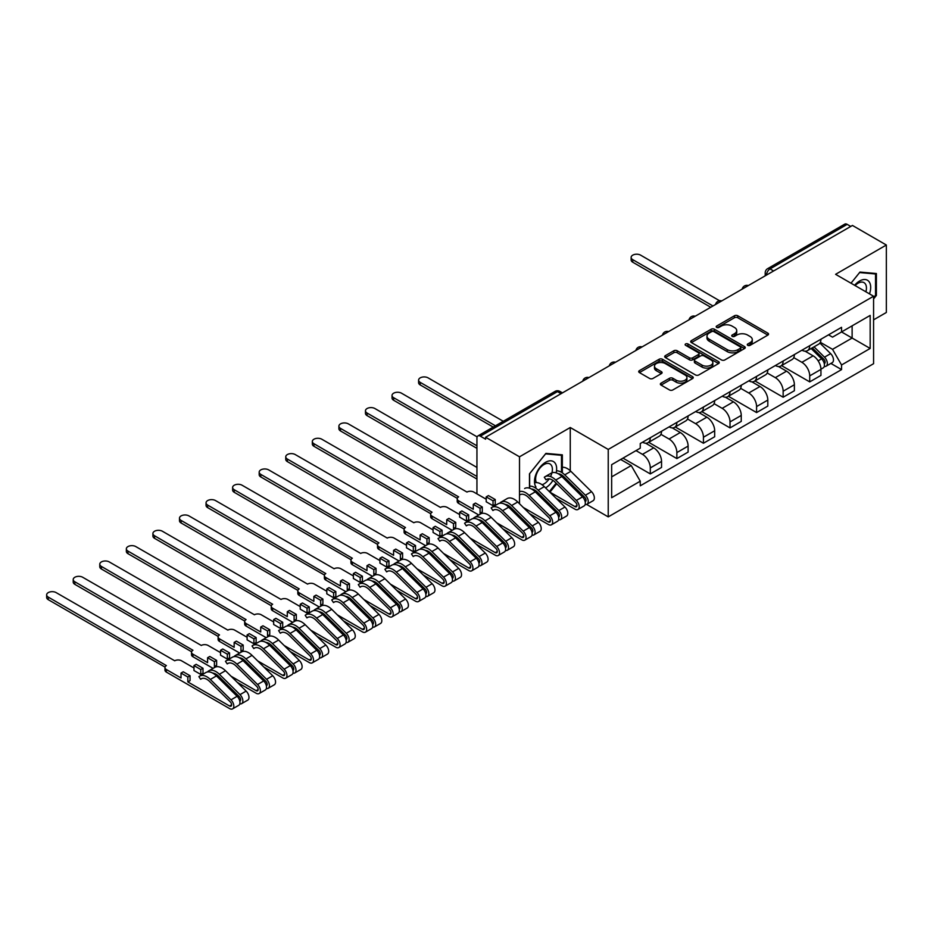 <?xml version="1.0" encoding="UTF-8"?>
<svg xmlns="http://www.w3.org/2000/svg" width="933" height="933" viewBox="0 0 933 933"><rect width="100%" height="100%" fill="white"/><g stroke="black" fill="none" stroke-linecap="round" stroke-linejoin="round"><path stroke-width="1.4" d="M747.765 345.338A1.656 0.956 0 0 0 750.109 345.338L767.871 335.087A2.367 1.365 0 0 0 768.559 334.119A2.367 1.365 0 0 0 767.871 333.151L737.781 315.774A2.367 1.365 0 0 0 734.434 315.774L716.672 326.037A1.656 0.956 0 0 0 716.194 326.713A1.656 0.956 0 0 0 716.672 327.39A1.656 0.956 0 0 0 719.016 327.39L721.314 326.06A7.569 4.373 0 0 1 732.008 326.06L734.516 327.506A7.569 4.373 0 0 1 736.732 330.597A7.569 4.373 0 0 1 734.516 333.687L732.218 335.005A1.656 0.956 0 0 0 731.74 335.682A1.656 0.956 0 0 0 732.218 336.358A1.656 0.956 0 0 0 734.563 336.358L736.86 335.029A7.569 4.373 0 0 1 747.555 335.029L750.062 336.486A7.569 4.373 0 0 1 752.278 339.565A7.569 4.373 0 0 1 750.062 342.656L747.765 343.985A1.656 0.956 0 0 0 747.286 344.662A1.656 0.956 0 0 0 747.765 345.338L747.765 343.985M661.054 383.148A2.367 1.365 0 0 0 660.354 384.116A2.367 1.365 0 0 0 661.054 385.072L669.497 389.947A2.367 1.365 0 0 0 672.833 389.947L692.566 378.565A2.367 1.365 0 0 0 693.254 377.597A2.367 1.365 0 0 0 692.566 376.629L662.477 359.263A2.367 1.365 0 0 0 659.13 359.263L639.408 370.646A2.367 1.365 0 0 0 638.708 371.614A2.367 1.365 0 0 0 639.408 372.582L649.601 378.46A2.367 1.365 0 0 0 652.948 378.46L661.38 373.597A2.367 1.365 0 0 0 662.08 372.629A2.367 1.365 0 0 0 661.38 371.661L656.331 368.745A6.321 3.65 0 0 1 654.476 366.156A6.321 3.65 0 0 1 658.383 362.785A6.321 3.65 0 0 1 665.276 363.578L685.079 375.019A6.321 3.65 0 0 1 686.933 377.597A6.321 3.65 0 0 1 683.026 380.967A6.321 3.65 0 0 1 676.133 380.174L672.833 378.273A2.367 1.365 0 0 0 669.497 378.273L661.054 383.148L661.054 385.072M608.234 449.438L570.261 427.512L519.506 456.808L485.615 437.239L852.459 225.448L886.35 245.017L835.595 274.314L873.58 296.239L608.234 449.438L608.234 516.882L873.58 363.695L873.58 296.239M721.477 359.94A2.367 1.365 0 0 0 724.824 359.94L744.546 348.545A2.367 1.365 0 0 0 745.245 347.577A2.367 1.365 0 0 0 744.546 346.621L714.456 329.244A2.367 1.365 0 0 0 711.121 329.244L691.388 340.627A2.367 1.365 0 0 0 690.7 341.595A2.367 1.365 0 0 0 691.388 342.563L721.477 359.94M686.28 345.7A1.656 0.956 0 0 1 687.959 345.933L687.959 343.962L718.562 361.619A2.367 1.365 0 0 1 719.25 362.587A2.367 1.365 0 0 1 718.562 363.555L698.829 374.938A2.367 1.365 0 0 1 695.482 374.938L665.392 357.572L673.836 352.732L673.836 350.761L665.392 355.636A2.367 1.365 0 0 0 664.704 356.604A2.367 1.365 0 0 0 665.392 357.572L665.392 355.636M673.836 352.732A2.367 1.365 0 0 1 677.183 352.732L677.183 350.761A2.367 1.365 0 0 0 673.836 350.761M677.183 350.761L689.382 357.805A2.367 1.365 0 0 0 692.729 357.805L698.327 354.575A2.367 1.365 0 0 0 699.027 353.607A2.367 1.365 0 0 0 698.327 352.651L685.627 345.315A1.656 0.956 0 0 1 685.137 344.639A1.656 0.956 0 0 1 686.163 343.752A1.656 0.956 0 0 1 687.959 343.962M873.58 319.844L886.35 312.473L886.35 245.017M586.635 504.415L608.234 516.882M532.626 516.684L533.734 516.054M559.194 501.348L560.301 500.718M485.615 437.239L485.615 439.21L480.343 436.166A4.817 2.776 -120 0 0 477.929 435.921A4.817 2.776 -120 0 0 476.938 438.125L476.938 493.779A4.817 2.776 -120 0 0 476.938 493.884M519.506 456.808L519.506 503.738M519.506 516.042L519.506 517.862M773.609 270.978L770.028 268.914A4.817 2.776 60 0 0 767.626 268.669L844.773 224.13A4.817 2.776 60 0 1 847.176 224.363L770.028 268.914A4.817 2.776 120 0 0 766.623 274.803L766.623 275.002M850.756 226.427L847.176 224.363M809.716 345.7A11.079 6.391 60 0 1 807.418 350.68L818.661 344.184A11.079 6.391 -120 0 0 820.947 339.215M793.761 357.631L801.879 362.319A11.079 6.391 60 0 1 809.716 375.882L820.947 369.398A11.079 6.391 -120 0 0 813.121 355.835L805.074 351.181M820.947 369.398L820.947 375.393L809.716 381.889L781.539 365.619M807.418 350.68A11.079 6.391 60 0 1 801.96 350.178M809.716 375.882L809.716 381.889M783.149 361.036A11.079 6.391 60 0 1 780.851 366.016L792.094 359.52A11.079 6.391 -120 0 0 794.38 354.552M754.972 380.956L783.149 397.225L794.38 390.74L794.38 384.734A11.079 6.391 -120 0 0 786.554 371.171L778.507 366.529M780.851 366.016A11.079 6.391 60 0 1 775.393 365.514M767.194 372.967L775.311 377.655A11.079 6.391 60 0 1 783.149 391.23L783.149 397.225M756.581 376.384A11.079 6.391 60 0 1 754.284 381.352L765.526 374.868A11.079 6.391 -120 0 0 767.812 369.888M728.405 396.292L756.581 412.561L767.812 406.077L767.812 400.07A11.079 6.391 -120 0 0 759.987 386.507L751.94 381.865M754.284 381.352A11.079 6.391 60 0 1 748.826 380.851M740.627 388.315L748.744 392.991A11.079 6.391 60 0 1 756.581 406.566L756.581 412.561M730.003 391.72A11.079 6.391 60 0 1 727.717 396.688L738.959 390.204A11.079 6.391 -120 0 0 741.245 385.224M701.838 411.64L730.014 427.897L741.245 421.413L741.245 415.418A11.079 6.391 -120 0 0 733.42 401.843L725.373 397.201M727.717 396.688A11.079 6.391 60 0 1 722.259 396.187M714.06 403.651L722.177 408.339A11.079 6.391 60 0 1 730.014 421.903L730.014 427.897M703.435 407.056A11.079 6.391 60 0 1 701.15 412.036L712.392 405.54A11.079 6.391 -120 0 0 714.678 400.572M675.259 426.976L703.435 443.245L714.678 436.749L714.678 430.754A11.079 6.391 -120 0 0 706.852 417.179L698.805 412.538M701.15 412.036A11.079 6.391 60 0 1 695.691 411.535M687.493 418.987L695.61 423.675A11.079 6.391 60 0 1 703.435 437.239L703.435 443.245M676.868 422.392A11.079 6.391 60 0 1 674.582 427.372L685.813 420.876A11.079 6.391 -120 0 0 688.111 415.908M648.692 442.312L676.868 458.581L688.111 452.085L688.111 446.091A11.079 6.391 -120 0 0 680.274 432.527L672.238 427.874M674.582 427.372A11.079 6.391 60 0 1 669.124 426.871M660.926 434.323L669.043 439.011A11.079 6.391 60 0 1 676.868 452.587L676.868 458.581M650.301 437.74A11.079 6.391 60 0 1 648.015 442.709L659.246 436.224A11.079 6.391 -120 0 0 661.544 431.244M622.976 458.138L650.301 473.917L661.544 467.433L661.544 461.427A11.079 6.391 -120 0 0 653.706 447.863L645.671 443.222M648.015 442.709A11.079 6.391 60 0 1 642.557 442.207M636.003 450.616L642.475 454.348A11.079 6.391 60 0 1 650.301 467.923L650.301 473.917M828.527 334.842L832.528 337.151L870.174 315.412L852.121 325.839L852.121 338.038L832.528 349.339L820.329 342.294M611.651 476.868L631.233 465.555L640.26 481.195L611.651 497.709L611.651 464.681L640.26 448.155L640.26 443.537L841.554 327.32L841.554 331.938L870.174 348.452L841.554 364.978L832.528 349.339M870.174 315.412L870.174 348.452M640.26 481.195L640.26 485.813L841.554 369.596L841.554 364.978M873.58 298.945L876.39 295.446L876.39 273.532L859.958 272.074L851.001 283.212L859.608 272.553L875.539 273.975L875.539 295.213L873.58 297.65M570.261 427.512L570.261 470.733M570.261 483.014L570.261 484.822M540.172 496.694L542.201 496.881M562.342 472.844L562.342 454.849L545.91 453.38L529.477 473.824L529.477 488.157M562.226 476.903L562.342 475.422M549.934 492.204L556.709 483.761M631.233 465.555L620.667 459.468M830.895 363.438L841.554 369.596M875.539 294.956L876.39 295.446M561.724 476.401L562.342 476.763M748.429 345.572L750.062 344.627A7.569 4.373 0 0 0 752.278 341.536L752.278 339.565M736.732 330.597L736.732 332.556A7.569 4.373 0 0 1 734.516 335.647L732.883 336.591M767.836 335.099L737.781 317.745A2.367 1.365 0 0 0 734.434 317.745L717.337 327.623M744.522 348.569L714.456 331.215A2.367 1.365 0 0 0 711.121 331.215L691.423 342.586L691.388 340.627M740.37 348.254A1.656 0.956 0 0 0 740.86 347.577A1.656 0.956 0 0 0 740.37 346.901L713.955 331.658A1.656 0.956 0 0 0 711.622 331.658L709.197 333.058A7.569 4.373 0 0 0 706.981 336.148A7.569 4.373 0 0 0 709.197 339.227L727.25 349.653A7.569 4.373 0 0 0 737.945 349.653L740.37 348.254L740.37 350.225A1.656 0.956 0 0 0 740.86 349.548L740.86 347.577M706.981 336.148L706.981 338.108A7.569 4.373 0 0 0 709.197 341.198L709.197 339.227M740.37 350.225L737.945 351.624A7.569 4.373 0 0 1 727.25 351.624L709.197 341.198M677.183 352.732L689.382 359.776A2.367 1.365 0 0 0 692.729 359.776L698.327 356.546A2.367 1.365 0 0 0 699.027 355.578L699.027 353.607M687.959 345.933L718.527 363.567M702.048 365.118A6.321 3.65 0 0 0 708.94 365.911A6.321 3.65 0 0 0 712.847 362.54A6.321 3.65 0 0 0 710.993 359.963L704.007 355.928A2.367 1.365 0 0 0 700.671 355.928L695.073 359.158A2.367 1.365 0 0 0 694.374 360.126A2.367 1.365 0 0 0 695.073 361.094L702.048 365.118L702.048 367.089A6.321 3.65 0 0 0 708.94 367.882A6.321 3.65 0 0 0 712.847 364.511L712.847 362.54M694.374 360.126L694.374 362.097A2.367 1.365 0 0 0 695.073 363.054L695.073 361.094M702.048 367.089L695.073 363.054M686.933 377.597L686.933 379.568A6.321 3.65 0 0 1 683.026 382.938A6.321 3.65 0 0 1 676.133 382.145L672.833 380.244A2.367 1.365 0 0 0 669.497 380.244L661.077 385.096M654.476 366.156L654.476 368.127A6.321 3.65 0 0 0 656.331 370.704L656.331 368.745M661.38 371.661L661.38 373.597L656.331 370.704M692.531 378.576L662.477 361.223A2.367 1.365 0 0 0 659.13 361.223L639.432 372.594M811.139 348.522L821.611 358.855A6.018 3.475 60 0 1 823.198 367.882L820.947 369.176M813.226 350.586L817.67 353.141M719.553 300.729L640.598 255.141A5.54 3.196 -0 0 0 634.557 254.452A5.54 3.196 -0 0 0 631.14 257.403A5.54 3.196 -0 0 0 632.761 259.666L712.975 305.977M812.305 347.857L823.769 359.158A2.892 1.668 60 0 1 824.527 363.497A2.892 1.668 60 0 1 824.259 363.602M814.043 346.854L824.504 357.176A6.018 3.475 60 0 1 826.09 366.202A6.018 3.475 60 0 1 824.271 366.401M819.897 343.041L830.638 353.642A6.018 3.475 60 0 1 832.224 362.669L826.09 366.202M710.759 307.26L632.761 262.22A5.54 3.196 180 0 1 631.14 259.957L631.14 257.403M869.486 293.883A15.651 9.038 120 0 0 869.194 281.859A15.651 9.038 120 0 0 854.593 285.288M865.894 291.807A11.849 6.846 120 0 0 865.323 283.865A11.849 6.846 120 0 0 863.981 282.629A11.849 6.846 120 0 0 855.083 285.568M874.478 273.369L875.539 273.975M556.126 472.844A15.651 9.038 120 0 0 555.158 463.176A15.651 9.038 120 0 0 540.032 467.223A15.651 9.038 120 0 0 535.985 487.026M550.517 476.565A11.849 6.846 120 0 0 551.275 465.17A11.849 6.846 120 0 0 549.945 463.934A11.849 6.846 120 0 0 539.239 468.996A11.849 6.846 120 0 0 536.382 482.606M541.257 495.948L539.227 495.761M529.641 488.216L529.641 473.672L545.572 453.87L561.491 455.292L561.491 472.296M560.43 454.674L561.491 455.292M561.491 474.85L561.491 476.18M556.126 483.189L549.35 491.633M545.56 487.889A15.651 9.038 120 0 0 552.942 480.367M542.05 484.74A11.849 6.846 120 0 0 549.14 478.897M503.284 421.284L428.06 377.853A5.54 3.196 -0 0 0 422.019 377.165A5.54 3.196 -0 0 0 418.602 380.116A5.54 3.196 -0 0 0 420.223 382.378L495.446 425.81M493.23 427.092L420.223 384.932A5.54 3.196 180 0 1 418.602 382.67L418.602 380.116M549.852 492.123L574.95 506.607A2.892 1.668 -120 0 0 576.396 506.759A2.892 1.668 -120 0 0 575.626 502.421L554.972 482.034A11.324 6.531 -120 0 0 546.633 479.41A11.324 6.531 -120 0 0 546.027 479.842L544.289 477.253A14.45 8.339 60 0 1 545.07 476.693A14.45 8.339 60 0 1 555.706 480.052L576.372 500.438A6.018 3.475 60 0 1 577.959 509.465A6.018 3.475 60 0 1 574.95 509.173L556.103 498.292M551.928 472.809A14.45 8.339 60 0 1 561.841 476.518L582.495 496.904A6.018 3.475 60 0 1 584.081 505.931L577.959 509.465M574.122 488.635L578.553 491.19M477.148 436.877L401.493 393.19A5.54 3.196 -0 0 0 395.452 392.501A5.54 3.196 -0 0 0 392.035 395.452A5.54 3.196 -0 0 0 393.656 397.715L476.938 445.799M558.074 473.672A11.324 6.531 60 0 1 563.999 476.833L584.653 497.207A2.892 1.668 60 0 1 585.411 501.546A2.892 1.668 60 0 1 585.154 501.651M556.5 470.815A14.45 8.339 60 0 1 564.733 474.85L585.388 495.225A6.018 3.475 60 0 1 586.985 504.252A6.018 3.475 60 0 1 585.166 504.45M562.342 467.293A14.45 8.339 60 0 1 570.868 471.305L591.522 491.691A6.018 3.475 60 0 1 593.108 500.718L586.985 504.252M476.938 448.353L393.656 400.269A5.54 3.196 180 0 1 392.035 398.006L392.035 395.452M523.285 507.459L548.382 521.955A2.892 1.668 -120 0 0 549.817 522.095A2.892 1.668 -120 0 0 549.059 517.757L528.405 497.382A11.324 6.531 -120 0 0 520.066 494.747M524.638 488.495A14.45 8.339 60 0 1 535.274 491.854L555.928 512.24A6.018 3.475 60 0 1 557.514 521.267L551.391 524.801A6.018 3.475 60 0 1 548.382 524.509L529.524 513.628M519.506 491.598A14.45 8.339 60 0 1 529.139 495.4L549.794 515.774A6.018 3.475 60 0 1 551.391 524.801M547.554 503.972L551.986 506.537M476.938 467.433L374.914 408.537A5.54 3.196 -0 0 0 368.885 407.838A5.54 3.196 -0 0 0 365.468 410.788A5.54 3.196 -0 0 0 367.089 413.051L476.938 476.471M531.507 489.009A11.324 6.531 60 0 1 537.431 492.169L558.086 512.555A2.892 1.668 60 0 1 558.844 516.882A2.892 1.668 60 0 1 558.587 516.987M529.641 486.163A14.45 8.339 60 0 1 538.166 490.187L558.82 510.561A6.018 3.475 60 0 1 560.418 519.599A6.018 3.475 60 0 1 558.599 519.786M534.562 482.874A14.45 8.339 60 0 1 544.301 486.641L564.955 507.027A6.018 3.475 60 0 1 566.541 516.054L560.418 519.599M476.938 479.037L367.089 415.617A5.54 3.196 180 0 1 365.468 413.354L365.468 410.788M486.21 499.237L473.777 492.064A4.817 2.776 -0 0 0 466.966 492.064L348.347 423.874A5.54 3.196 -0 0 0 342.318 423.174A5.54 3.196 -0 0 0 338.901 426.136A5.54 3.196 -0 0 0 340.522 428.399L458.628 496.881A4.817 2.776 -0 0 0 457.217 498.84A4.817 2.776 -0 0 0 458.628 500.811L473.276 509.266L473.276 504.345L480.087 508.287L480.087 513.197L482.303 511.925L482.303 507.004L475.48 503.074L473.276 504.345M486.21 496.881L493.032 500.811L495.236 499.528L488.425 495.598L486.21 496.881L486.21 501.791L493.032 505.733L495.236 504.45L496.123 504.951M496.718 522.807L521.804 537.291A2.892 1.668 -120 0 0 523.25 537.431A2.892 1.668 -120 0 0 522.492 533.105L501.837 512.718A11.324 6.531 -120 0 0 493.499 510.083A11.324 6.531 -120 0 0 492.892 510.526L491.155 507.925A14.45 8.339 60 0 1 491.936 507.365A14.45 8.339 60 0 1 502.572 510.736L523.226 531.122A6.018 3.475 60 0 1 524.824 540.149A6.018 3.475 60 0 1 521.804 539.845L502.957 528.964M494.187 509.768L492.892 510.526M491.936 507.365L498.059 503.832A14.45 8.339 60 0 1 508.707 507.19L529.361 527.577A6.018 3.475 60 0 1 530.947 536.603L524.824 540.149M480.087 513.197L480.985 513.721M520.987 519.308L525.419 521.874M504.94 504.356A11.324 6.531 60 0 1 510.864 507.505L531.518 527.891A2.892 1.668 60 0 1 532.276 532.218A2.892 1.668 60 0 1 532.02 532.323M500.473 503.155L500.181 502.724A14.45 8.339 60 0 1 500.963 502.164A14.45 8.339 60 0 1 511.599 505.523L532.253 525.909A6.018 3.475 60 0 1 533.851 534.936A6.018 3.475 60 0 1 532.032 535.122M500.963 502.164L507.086 498.619A14.45 8.339 60 0 1 517.733 501.989L538.388 522.363A6.018 3.475 60 0 1 539.974 531.39L533.851 534.936M478.746 514.981L458.628 503.365A4.817 2.776 180 0 1 457.217 501.406L457.217 498.84M457.287 498.362L340.522 430.953A5.54 3.196 180 0 1 338.901 428.69L338.901 426.136M495.236 499.528L495.236 504.45M493.032 500.811L493.032 505.733M480.087 508.287L482.303 507.004M459.642 514.573L447.21 507.4A4.817 2.776 -0 0 0 440.399 507.4L321.78 439.21A5.54 3.196 -0 0 0 315.751 438.522A5.54 3.196 -0 0 0 312.333 441.472A5.54 3.196 -0 0 0 313.954 443.735L432.061 512.217A4.817 2.776 -0 0 0 430.649 514.188A4.817 2.776 -0 0 0 432.061 516.147L446.709 524.603L446.709 519.693L453.52 523.623L453.52 528.533L455.736 527.262L455.736 522.34L448.913 518.41L446.709 519.693M459.642 512.217L466.465 516.147L468.669 514.876L461.858 510.934L459.642 512.217L459.642 517.127L466.465 521.069L468.669 519.786L469.556 520.299M470.15 538.143L495.236 552.628A2.892 1.668 -120 0 0 496.683 552.768A2.892 1.668 -120 0 0 495.924 548.441L475.27 528.055A11.324 6.531 -120 0 0 466.932 525.419A11.324 6.531 -120 0 0 466.325 525.862L464.587 523.273A14.45 8.339 60 0 1 465.369 522.713A14.45 8.339 60 0 1 476.005 526.072L496.659 546.458A6.018 3.475 60 0 1 498.257 555.485A6.018 3.475 60 0 1 495.236 555.182L476.39 544.301M467.62 525.116L466.325 525.862M465.369 522.713L471.492 519.168A14.45 8.339 60 0 1 482.139 522.538L502.794 542.913A6.018 3.475 60 0 1 504.38 551.939L498.257 555.485M453.52 528.533L454.418 529.058M494.42 534.644L498.852 537.21M478.372 519.693A11.324 6.531 60 0 1 484.285 522.842L504.951 543.228A2.892 1.668 60 0 1 505.709 547.554A2.892 1.668 60 0 1 505.453 547.659M473.906 518.503L473.614 518.06A14.45 8.339 60 0 1 474.396 517.5A14.45 8.339 60 0 1 485.032 520.859L505.686 541.245A6.018 3.475 60 0 1 507.284 550.272A6.018 3.475 60 0 1 505.464 550.47M474.396 517.5L480.518 513.955A14.45 8.339 60 0 1 491.166 517.325L511.82 537.7A6.018 3.475 60 0 1 513.407 546.726L507.284 550.272M452.178 530.317L432.061 518.701A4.817 2.776 180 0 1 430.649 516.742L430.649 514.188M430.719 513.71L313.954 446.289A5.54 3.196 180 0 1 312.333 444.026L312.333 441.472M468.669 514.876L468.669 519.786M466.465 516.147L466.465 521.069M453.52 523.623L455.736 522.34M433.075 529.921L420.643 522.737A4.817 2.776 -0 0 0 413.832 522.737L295.213 454.546A5.54 3.196 -0 0 0 289.183 453.858A5.54 3.196 -0 0 0 285.755 456.808A5.54 3.196 -0 0 0 287.387 459.071L405.493 527.553A4.817 2.776 -0 0 0 404.082 529.524A4.817 2.776 -0 0 0 405.493 531.483L420.142 539.939L420.142 535.029L426.952 538.959L426.952 543.881L429.168 542.598L429.168 537.688L422.346 533.746L420.142 535.029M433.075 527.553L439.886 531.483L442.102 530.212L435.291 526.282L433.075 527.553L433.075 532.475L439.886 536.405L442.102 535.122L442.977 535.635M443.583 553.479L468.669 567.964A2.892 1.668 -120 0 0 470.115 568.115A2.892 1.668 -120 0 0 469.357 563.777L448.691 543.391A11.324 6.531 -120 0 0 440.364 540.755A11.324 6.531 -120 0 0 439.758 541.198L438.02 538.609A14.45 8.339 60 0 1 438.802 538.049A14.45 8.339 60 0 1 449.438 541.408L470.092 561.794A6.018 3.475 60 0 1 471.69 570.821A6.018 3.475 60 0 1 468.669 570.518L449.823 559.637M441.052 540.452L439.758 541.198M438.802 538.049L444.924 534.504A14.45 8.339 60 0 1 455.572 537.875L476.227 558.249A6.018 3.475 60 0 1 477.813 567.287L471.69 570.821M426.952 543.881L427.85 544.394M467.853 549.992L472.285 552.546M451.805 535.029A11.324 6.531 60 0 1 457.718 538.189L478.384 558.564A2.892 1.668 60 0 1 479.142 562.902A2.892 1.668 60 0 1 478.886 563.007M447.339 533.839L447.047 533.396A14.45 8.339 60 0 1 447.828 532.836A14.45 8.339 60 0 1 458.465 536.207L479.119 556.581A6.018 3.475 60 0 1 480.705 565.608A6.018 3.475 60 0 1 478.897 565.806M447.828 532.836L453.951 529.303A14.45 8.339 60 0 1 464.599 532.661L485.253 553.047A6.018 3.475 60 0 1 486.839 562.074L480.705 565.608M425.611 545.665L405.493 534.049A4.817 2.776 180 0 1 404.082 532.078L404.082 529.524M404.152 529.046L287.387 461.625A5.54 3.196 180 0 1 285.755 459.363L285.755 456.808M442.102 530.212L442.102 535.122M439.886 531.483L439.886 536.405M426.952 538.959L429.168 537.688M406.508 545.257L394.076 538.073A4.817 2.776 -0 0 0 387.265 538.073L268.646 469.882A5.54 3.196 -0 0 0 262.616 469.194A5.54 3.196 -0 0 0 259.187 472.145A5.54 3.196 -0 0 0 260.82 474.407L378.926 542.889A4.817 2.776 -0 0 0 377.515 544.86A4.817 2.776 -0 0 0 378.926 546.831L393.574 555.287L393.574 550.365L400.385 554.295L400.385 559.217L402.589 557.934L402.589 553.024L395.779 549.094L393.574 550.365M406.508 542.889L413.319 546.831L415.535 545.548L408.724 541.618L406.508 542.889L406.508 547.811L413.319 551.741L415.535 550.47L416.41 550.971M417.016 568.815L442.102 583.3A2.892 1.668 -120 0 0 443.548 583.452A2.892 1.668 -120 0 0 442.79 579.113L422.124 558.739A11.324 6.531 -120 0 0 413.797 556.103A11.324 6.531 -120 0 0 413.191 556.534L411.453 553.945A14.45 8.339 60 0 1 412.234 553.386A14.45 8.339 60 0 1 422.871 556.756L443.525 577.13A6.018 3.475 60 0 1 445.111 586.157A6.018 3.475 60 0 1 442.102 585.866L423.255 574.985M414.485 555.788L413.191 556.534M412.234 553.386L418.357 549.852A14.45 8.339 60 0 1 429.005 553.211L449.659 573.597A6.018 3.475 60 0 1 451.245 582.624L445.111 586.157M400.385 559.217L401.283 559.742M441.286 565.328L445.717 567.894M425.238 550.365A11.324 6.531 60 0 1 431.151 553.526L451.817 573.9A2.892 1.668 60 0 1 452.575 578.238A2.892 1.668 60 0 1 452.318 578.343M420.771 549.175L420.48 548.732A14.45 8.339 60 0 1 421.261 548.172A14.45 8.339 60 0 1 431.897 551.543L452.552 571.917A6.018 3.475 60 0 1 454.138 580.944A6.018 3.475 60 0 1 452.33 581.142M421.261 548.172L427.384 544.639A14.45 8.339 60 0 1 438.02 547.998L458.686 568.384A6.018 3.475 60 0 1 460.272 577.41L454.138 580.944M399.044 561.001L378.926 549.385A4.817 2.776 180 0 1 377.515 547.414L377.515 544.86M377.585 544.382L260.82 476.961A5.54 3.196 180 0 1 259.187 474.71L259.187 472.145M415.535 545.548L415.535 550.47M413.319 546.831L413.319 551.741M400.385 554.295L402.589 553.024M379.941 560.593L367.509 553.421A4.817 2.776 -0 0 0 360.698 553.421L242.079 485.23A5.54 3.196 -0 0 0 236.049 484.53A5.54 3.196 -0 0 0 232.62 487.493A5.54 3.196 -0 0 0 234.241 489.743L352.359 558.237A4.817 2.776 -0 0 0 350.948 560.197A4.817 2.776 -0 0 0 352.359 562.167L366.996 570.623L366.996 565.701L373.818 569.643L373.818 574.553L376.022 573.282L376.022 568.36L369.211 564.43L366.996 565.701M379.941 558.237L386.752 562.167L388.968 560.885L382.157 556.954L379.941 558.237L379.941 563.147L386.752 567.077L388.968 565.806L389.842 566.308M390.437 584.151L415.535 598.648A2.892 1.668 -120 0 0 416.981 598.788A2.892 1.668 -120 0 0 416.223 594.449L395.557 574.075A11.324 6.531 -120 0 0 387.23 571.439A11.324 6.531 -120 0 0 386.612 571.871L384.886 569.282A14.45 8.339 60 0 1 385.667 568.722A14.45 8.339 60 0 1 396.303 572.092L416.958 592.467A6.018 3.475 60 0 1 418.544 601.493A6.018 3.475 60 0 1 415.535 601.202L396.688 590.321M387.906 571.124L386.612 571.871M385.667 568.722L391.79 565.188A14.45 8.339 60 0 1 402.426 568.547L423.092 588.933A6.018 3.475 60 0 1 424.678 597.96L418.544 601.493M373.818 574.553L374.716 575.078M414.707 580.664L419.15 583.23M398.671 565.701A11.324 6.531 60 0 1 404.584 568.862L425.25 589.248A2.892 1.668 60 0 1 426.008 593.575A2.892 1.668 60 0 1 425.751 593.68M394.204 564.512L393.913 564.068A14.45 8.339 60 0 1 394.694 563.52A14.45 8.339 60 0 1 405.33 566.879L425.984 587.265A6.018 3.475 60 0 1 427.571 596.292A6.018 3.475 60 0 1 425.751 596.479M394.694 563.52L400.817 559.975A14.45 8.339 60 0 1 411.453 563.334L432.119 583.72A6.018 3.475 60 0 1 433.705 592.747L427.571 596.292M372.477 576.337L352.359 564.722A4.817 2.776 180 0 1 350.948 562.751L350.948 560.197M351.018 559.718L234.241 492.309A5.54 3.196 180 0 1 232.62 490.047L232.62 487.493M388.968 560.885L388.968 565.806M386.752 562.167L386.752 567.077M373.818 569.643L376.022 568.36M353.374 575.929L340.942 568.757A4.817 2.776 -0 0 0 334.131 568.757L215.511 500.566A5.54 3.196 -0 0 0 209.482 499.866A5.54 3.196 -0 0 0 206.053 502.829A5.54 3.196 -0 0 0 207.674 505.091L325.792 573.573A4.817 2.776 -0 0 0 324.381 575.533A4.817 2.776 -0 0 0 325.792 577.504L340.428 585.959L340.428 581.049L347.251 584.979L347.251 589.889L349.455 588.618L349.455 583.696L342.644 579.766L340.428 581.049M353.374 573.573L360.185 577.504L362.401 576.221L355.59 572.291L353.374 573.573L353.374 578.483L360.185 582.425L362.401 581.142L363.275 581.644M363.87 599.499L388.968 613.984A2.892 1.668 -120 0 0 390.414 614.124A2.892 1.668 -120 0 0 389.656 609.797L368.99 589.411A11.324 6.531 -120 0 0 360.663 586.775A11.324 6.531 -120 0 0 360.045 587.219L358.319 584.629A14.45 8.339 60 0 1 359.088 584.07A14.45 8.339 60 0 1 369.736 587.428L390.391 607.815A6.018 3.475 60 0 1 391.977 616.841A6.018 3.475 60 0 1 388.968 616.538L370.121 605.657M361.339 586.472L360.045 587.219M359.088 584.07L365.223 580.524A14.45 8.339 60 0 1 375.859 583.895L396.525 604.269A6.018 3.475 60 0 1 398.111 613.296L391.977 616.841M347.251 589.889L348.149 590.414M388.14 596L392.583 598.566M372.104 581.049A11.324 6.531 60 0 1 378.017 584.198L398.683 604.584A2.892 1.668 60 0 1 399.441 608.911A2.892 1.668 60 0 1 399.172 609.016M367.637 579.848L367.345 579.416A14.45 8.339 60 0 1 368.115 578.857A14.45 8.339 60 0 1 378.763 582.215L399.417 602.601A6.018 3.475 60 0 1 401.003 611.628A6.018 3.475 60 0 1 399.184 611.815M368.115 578.857L374.25 575.311A14.45 8.339 60 0 1 384.886 578.682L405.552 599.056A6.018 3.475 60 0 1 407.138 608.083L401.003 611.628M345.91 591.674L325.792 580.058A4.817 2.776 180 0 1 324.381 578.098L324.381 575.533M324.451 575.055L207.674 507.645A5.54 3.196 180 0 1 206.053 505.383L206.053 502.829M362.401 576.221L362.401 581.142M360.185 577.504L360.185 582.425M347.251 584.979L349.455 583.696M326.807 591.265L314.374 584.093A4.817 2.776 -0 0 0 307.563 584.093L188.944 515.902A5.54 3.196 -0 0 0 182.903 515.214A5.54 3.196 -0 0 0 179.486 518.165A5.54 3.196 -0 0 0 181.107 520.427L299.213 588.91A4.817 2.776 -0 0 0 297.814 590.881A4.817 2.776 -0 0 0 299.213 592.84L313.861 601.295L313.861 596.385L320.672 600.316L320.672 605.237L322.888 603.954L322.888 599.033L316.077 595.102L313.861 596.385M326.807 588.91L333.617 592.84L335.833 591.569L329.022 587.627L326.807 588.91L326.807 593.831L333.617 597.761L335.833 596.479L336.708 596.992M337.303 614.835L362.401 629.32A2.892 1.668 -120 0 0 363.847 629.46A2.892 1.668 -120 0 0 363.089 625.133L342.423 604.747A11.324 6.531 -120 0 0 334.096 602.112A11.324 6.531 -120 0 0 333.478 602.555L331.751 599.966A14.45 8.339 60 0 1 332.521 599.406A14.45 8.339 60 0 1 343.169 602.765L363.823 623.151A6.018 3.475 60 0 1 365.409 632.177A6.018 3.475 60 0 1 362.401 631.874L343.554 620.993M334.772 601.808L333.478 602.555M332.521 599.406L338.656 595.86A14.45 8.339 60 0 1 349.292 599.231L369.958 619.605A6.018 3.475 60 0 1 371.544 628.632L365.409 632.177M320.672 605.237L321.582 605.75M361.572 611.348L366.016 613.902M345.537 596.385A11.324 6.531 60 0 1 351.449 599.534L372.115 619.92A2.892 1.668 60 0 1 372.873 624.259A2.892 1.668 60 0 1 372.605 624.364M341.07 595.196L340.778 594.753A14.45 8.339 60 0 1 341.548 594.193A14.45 8.339 60 0 1 352.196 597.552L372.85 617.938A6.018 3.475 60 0 1 374.436 626.964A6.018 3.475 60 0 1 372.617 627.163M341.548 594.193L347.682 590.647A14.45 8.339 60 0 1 358.319 594.018L378.985 614.404A6.018 3.475 60 0 1 380.571 623.431L374.436 626.964M319.343 607.021L299.213 595.406A4.817 2.776 180 0 1 297.814 593.435L297.814 590.881M297.884 590.402L181.107 522.981A5.54 3.196 180 0 1 179.486 520.719L179.486 518.165M335.833 591.569L335.833 596.479M333.617 592.84L333.617 597.761M320.672 600.316L322.888 599.033M300.239 606.613L287.807 599.429A4.817 2.776 -0 0 0 280.996 599.429L162.377 531.239A5.54 3.196 -0 0 0 156.336 530.55A5.54 3.196 -0 0 0 152.919 533.501A5.54 3.196 -0 0 0 154.54 535.764L272.646 604.246A4.817 2.776 -0 0 0 271.235 606.217A4.817 2.776 -0 0 0 272.646 608.188L287.294 616.643L287.294 611.721L294.105 615.652L294.105 620.573L296.321 619.29L296.321 614.38L289.51 610.439L287.294 611.721M300.239 604.246L307.05 608.188L309.266 606.905L302.455 602.975L300.239 604.246L300.239 609.167L307.05 613.098L309.266 611.815L310.141 612.328M310.736 630.172L335.833 644.656A2.892 1.668 -120 0 0 337.279 644.808A2.892 1.668 -120 0 0 336.521 640.47L315.855 620.083A11.324 6.531 -120 0 0 307.528 617.459A11.324 6.531 -120 0 0 306.91 617.891L305.184 615.302A14.45 8.339 60 0 1 305.954 614.742A14.45 8.339 60 0 1 316.602 618.101L337.256 638.487A6.018 3.475 60 0 1 338.842 647.514A6.018 3.475 60 0 1 335.833 647.222L316.987 636.341M308.205 617.145L306.91 617.891M305.954 614.742L312.089 611.208A14.45 8.339 60 0 1 322.725 614.567L343.391 634.953A6.018 3.475 60 0 1 344.977 643.98L338.842 647.514M294.105 620.573L295.015 621.098M335.005 626.684L339.449 629.239M318.969 611.721A11.324 6.531 60 0 1 324.882 614.882L345.548 635.256A2.892 1.668 60 0 1 346.306 639.595A2.892 1.668 60 0 1 346.038 639.7M314.503 610.532L314.211 610.089A14.45 8.339 60 0 1 314.981 609.529A14.45 8.339 60 0 1 325.629 612.899L346.283 633.274A6.018 3.475 60 0 1 347.869 642.301A6.018 3.475 60 0 1 346.05 642.499M314.981 609.529L321.115 605.995A14.45 8.339 60 0 1 331.751 609.354L352.417 629.74A6.018 3.475 60 0 1 354.004 638.767L347.869 642.301M292.775 622.358L272.646 610.742A4.817 2.776 180 0 1 271.235 608.771L271.235 606.217M271.316 605.739L154.54 538.318A5.54 3.196 180 0 1 152.919 536.055L152.919 533.501M309.266 606.905L309.266 611.815M307.05 608.188L307.05 613.098M294.105 615.652L296.321 614.38M273.672 621.949L261.24 614.765A4.817 2.776 -0 0 0 254.429 614.765L135.81 546.586A5.54 3.196 -0 0 0 129.769 545.887A5.54 3.196 -0 0 0 126.352 548.837A5.54 3.196 -0 0 0 127.973 551.1L246.079 619.594A4.817 2.776 -0 0 0 244.668 621.553A4.817 2.776 -0 0 0 246.079 623.524L260.727 631.979L260.727 627.058L267.538 630.988L267.538 635.909L269.754 634.627L269.754 629.717L262.943 625.786L260.727 627.058M273.672 619.582L280.483 623.524L282.699 622.241L275.888 618.311L273.672 619.582L273.672 624.504L280.483 628.434L282.699 627.163L283.574 627.664M284.168 645.508L309.266 660.004A2.892 1.668 -120 0 0 310.712 660.144A2.892 1.668 -120 0 0 309.954 655.806L289.288 635.431A11.324 6.531 -120 0 0 280.961 632.796A11.324 6.531 -120 0 0 280.343 633.227L278.617 630.638A14.45 8.339 60 0 1 279.387 630.078A14.45 8.339 60 0 1 290.035 633.449L310.689 653.823A6.018 3.475 60 0 1 312.275 662.85A6.018 3.475 60 0 1 309.266 662.558L290.42 651.677M281.638 632.481L280.343 633.227M279.387 630.078L285.521 626.544A14.45 8.339 60 0 1 296.158 629.903L316.823 650.289A6.018 3.475 60 0 1 318.41 659.316L312.275 662.85M267.538 635.909L268.447 636.434M308.438 642.021L312.882 644.586M292.402 627.058A11.324 6.531 60 0 1 298.315 630.218L318.981 650.593A2.892 1.668 60 0 1 319.739 654.931A2.892 1.668 60 0 1 319.471 655.036M287.935 625.868L287.632 625.425A14.45 8.339 60 0 1 288.414 624.865A14.45 8.339 60 0 1 299.061 628.236L319.716 648.61A6.018 3.475 60 0 1 321.302 657.648A6.018 3.475 60 0 1 319.483 657.835M288.414 624.865L294.548 621.331A14.45 8.339 60 0 1 305.184 624.69L325.85 645.076A6.018 3.475 60 0 1 327.436 654.103L321.302 657.648M266.208 637.694L246.079 626.078A4.817 2.776 180 0 1 244.668 624.107L244.668 621.553M244.749 621.075L127.973 553.666A5.54 3.196 180 0 1 126.352 551.403L126.352 548.837M282.699 622.241L282.699 627.163M280.483 623.524L280.483 628.434M267.538 630.988L269.754 629.717M247.105 637.286L234.673 630.113A4.817 2.776 -0 0 0 227.862 630.113L109.243 561.923A5.54 3.196 -0 0 0 103.201 561.223A5.54 3.196 -0 0 0 99.784 564.185A5.54 3.196 -0 0 0 101.405 566.448L219.512 634.93A4.817 2.776 -0 0 0 218.1 636.889A4.817 2.776 -0 0 0 219.512 638.86L234.16 647.315L234.16 642.394L240.971 646.336L240.971 651.246L243.186 649.974L243.186 645.053L236.376 641.123L234.16 642.394M247.105 634.93L253.916 638.86L256.132 637.577L249.321 633.647L247.105 634.93L247.105 639.84L253.916 643.782L256.132 642.499L257.007 643M257.601 660.856L282.699 675.34A2.892 1.668 -120 0 0 284.145 675.48A2.892 1.668 -120 0 0 283.387 671.154L262.721 650.768A11.324 6.531 -120 0 0 254.394 648.132A11.324 6.531 -120 0 0 253.776 648.575L252.038 645.974A14.45 8.339 60 0 1 252.82 645.414A14.45 8.339 60 0 1 263.456 648.785L284.122 669.171A6.018 3.475 60 0 1 285.708 678.198A6.018 3.475 60 0 1 282.699 677.894L263.852 667.013M255.071 647.817L253.776 648.575M252.82 645.414L258.954 641.881A14.45 8.339 60 0 1 269.59 645.239L290.256 665.626A6.018 3.475 60 0 1 291.842 674.652L285.708 678.198M240.971 651.246L241.88 651.77M281.871 657.357L286.314 659.923M265.835 642.405A11.324 6.531 60 0 1 271.748 645.554L292.414 665.94A2.892 1.668 60 0 1 293.172 670.267A2.892 1.668 60 0 1 292.904 670.372M261.368 641.204L261.065 640.773A14.45 8.339 60 0 1 261.846 640.213A14.45 8.339 60 0 1 272.483 643.572L293.149 663.958A6.018 3.475 60 0 1 294.735 672.985A6.018 3.475 60 0 1 292.915 673.171M261.846 640.213L267.981 636.668A14.45 8.339 60 0 1 278.617 640.038L299.283 660.412A6.018 3.475 60 0 1 300.869 669.439L294.735 672.985M239.641 653.03L219.512 641.414A4.817 2.776 180 0 1 218.1 639.455L218.1 636.889M218.182 636.411L101.405 569.002A5.54 3.196 180 0 1 99.784 566.739L99.784 564.185M256.132 637.577L256.132 642.499M253.916 638.86L253.916 643.782M240.971 646.336L243.186 645.053M220.538 652.622L208.106 645.449A4.817 2.776 -0 0 0 201.295 645.449L82.675 577.259A5.54 3.196 -0 0 0 76.634 576.571A5.54 3.196 -0 0 0 73.217 579.521A5.54 3.196 -0 0 0 74.838 581.784L192.944 650.266A4.817 2.776 -0 0 0 191.533 652.237A4.817 2.776 -0 0 0 192.944 654.196L207.593 662.652L207.593 657.742L214.403 661.672L214.403 666.582L216.619 665.311L216.619 660.389L209.808 656.459L207.593 657.742M220.538 650.266L227.349 654.196L229.565 652.925L222.754 648.983L220.538 650.266L220.538 655.176L227.349 659.118L229.565 657.835L230.439 658.348M231.034 676.192L256.132 690.677A2.892 1.668 -120 0 0 257.578 690.817A2.892 1.668 -120 0 0 256.808 686.49L236.154 666.104A11.324 6.531 -120 0 0 227.815 663.468A11.324 6.531 -120 0 0 227.209 663.911L225.471 661.322A14.45 8.339 60 0 1 226.252 660.762A14.45 8.339 60 0 1 236.889 664.121L257.555 684.507A6.018 3.475 60 0 1 259.141 693.534A6.018 3.475 60 0 1 256.132 693.231L237.285 682.35M228.503 663.165L227.209 663.911M226.252 660.762L232.387 657.217A14.45 8.339 60 0 1 243.023 660.587L263.689 680.962A6.018 3.475 60 0 1 265.275 689.988L259.141 693.534M214.403 666.582L215.313 667.107M255.304 672.693L259.747 675.259M239.268 657.742A11.324 6.531 60 0 1 245.181 660.891L265.835 681.277A2.892 1.668 60 0 1 266.605 685.603A2.892 1.668 60 0 1 266.337 685.708M234.801 656.552L234.498 656.109A14.45 8.339 60 0 1 235.279 655.549A14.45 8.339 60 0 1 245.915 658.908L266.581 679.294A6.018 3.475 60 0 1 268.168 688.321A6.018 3.475 60 0 1 266.348 688.519M235.279 655.549L241.414 652.004A14.45 8.339 60 0 1 252.05 655.374L272.716 675.749A6.018 3.475 60 0 1 274.302 684.775L268.168 688.321M213.074 668.366L192.944 656.75A4.817 2.776 180 0 1 191.533 654.791L191.533 652.237M191.603 651.759L74.838 584.338A5.54 3.196 180 0 1 73.217 582.075L73.217 579.521M229.565 652.925L229.565 657.835M227.349 654.196L227.349 659.118M214.403 661.672L216.619 660.389M193.971 667.97L181.538 660.786A4.817 2.776 -0 0 0 174.728 660.786L56.108 592.595A5.54 3.196 -0 0 0 50.067 591.907A5.54 3.196 -0 0 0 46.65 594.857A5.54 3.196 -0 0 0 48.271 597.12L166.377 665.602A4.817 2.776 -0 0 0 164.966 667.573A4.817 2.776 -0 0 0 166.377 669.532L181.025 677.988L181.025 673.078L187.836 677.008L187.836 681.93L190.052 680.647L190.052 675.737L183.241 671.795L181.025 673.078M193.971 665.602L200.782 669.532L202.997 668.261L196.187 664.331L193.971 665.602L193.971 670.524L200.782 674.454L202.997 673.171L203.872 673.684M187.836 681.93L229.565 706.013A2.892 1.668 -120 0 0 231.011 706.164A2.892 1.668 -120 0 0 230.241 701.826L209.587 681.44A11.324 6.531 -120 0 0 201.248 678.804A11.324 6.531 -120 0 0 200.642 679.247L198.904 676.658A14.45 8.339 60 0 1 199.685 676.098A14.45 8.339 60 0 1 210.322 679.457L230.987 699.843A6.018 3.475 60 0 1 232.574 708.87A6.018 3.475 60 0 1 229.565 708.567L166.377 672.098A4.817 2.776 180 0 1 164.966 670.127L164.966 667.573M201.936 678.501L200.642 679.247M199.685 676.098L205.82 672.553A14.45 8.339 60 0 1 216.456 675.924L237.122 696.298A6.018 3.475 60 0 1 238.708 705.336L232.574 708.87M228.737 688.041L233.18 690.595M212.689 673.078A11.324 6.531 60 0 1 218.614 676.238L239.268 696.613A2.892 1.668 60 0 1 240.038 700.951A2.892 1.668 60 0 1 239.769 701.056M208.234 671.888L207.931 671.445A14.45 8.339 60 0 1 208.712 670.885A14.45 8.339 60 0 1 219.348 674.256L240.014 694.63A6.018 3.475 60 0 1 241.6 703.657A6.018 3.475 60 0 1 239.781 703.855M208.712 670.885L214.847 667.352A14.45 8.339 60 0 1 225.483 670.71L246.149 691.096A6.018 3.475 60 0 1 247.735 700.123L241.6 703.657M165.036 667.095L48.271 599.674A5.54 3.196 180 0 1 46.65 597.412L46.65 594.857M202.997 668.261L202.997 673.171M200.782 669.532L200.782 674.454M187.836 677.008L190.052 675.737M766.798 274.908L766.623 274.803A4.817 2.776 0 0 1 765.212 272.844L765.212 275.818M676.868 452.587L688.111 446.091M703.435 437.239L714.678 430.754M730.014 421.903L741.245 415.418M756.581 406.566L767.812 400.07M783.149 391.23L794.38 384.734M650.301 467.923L661.544 461.427M642.475 454.348L653.706 447.863M669.043 439.011L680.274 432.527M695.61 423.675L706.852 417.179M722.177 408.339L733.42 401.843M748.744 392.991L759.987 386.507M775.311 377.655L786.554 371.171M801.879 362.319L813.121 355.835M747.928 285.801A4.817 2.776 120 0 0 745.805 287.026M721.361 301.137A4.817 2.776 120 0 0 719.238 302.362M694.793 316.474A4.817 2.776 120 0 0 692.671 317.698M668.226 331.81A4.817 2.776 120 0 0 666.104 333.046M641.659 347.158A4.817 2.776 120 0 0 639.537 348.382M615.092 362.494A4.817 2.776 120 0 0 612.969 363.718M588.525 377.83A4.817 2.776 120 0 0 586.402 379.055M561.06 393.679L557.491 391.615L480.343 436.166M562.471 392.875L559.893 391.382A4.817 2.776 120 0 0 557.491 391.615A4.817 2.776 60 0 0 555.077 391.382L477.929 435.921M750.062 344.627L750.062 342.656M732.218 336.358L732.218 335.005M734.516 335.647L734.516 333.687M716.672 327.39L716.672 326.037M734.434 317.745L734.434 315.774M737.781 317.745L737.781 315.774M767.871 335.087L767.871 333.151M711.121 331.215L711.121 329.244M714.456 331.215L714.456 329.244M744.546 348.545L744.546 346.621M727.25 351.624L727.25 349.653M737.945 351.624L737.945 349.653M689.382 359.776L689.382 357.805M692.729 359.776L692.729 357.805M698.327 356.546L698.327 354.575M718.562 363.555L718.562 361.619M669.497 380.244L669.497 378.273M672.833 380.244L672.833 378.273M676.133 382.145L676.133 380.174M639.408 372.582L639.408 370.646M659.13 361.223L659.13 359.263M662.477 361.223L662.477 359.263M692.566 378.565L692.566 376.629M821.611 358.855L818.148 360.849M825.122 362.167L824.037 362.797M830.638 353.642L824.504 357.176M632.761 262.22L632.761 259.666M420.223 384.932L420.223 382.378M576.991 505.429L574.95 506.607M561.841 476.518L555.706 480.052M582.495 496.904L576.372 500.438M586.017 500.216L584.933 500.846M570.868 471.305L564.733 474.85M591.522 491.691L585.388 495.225M393.656 400.269L393.656 397.715M550.423 520.766L548.382 521.955M535.274 491.854L529.139 495.4M555.928 512.24L549.794 515.774M559.45 515.564L558.366 516.182M544.301 486.641L538.166 490.187M564.955 507.027L558.82 510.561M367.089 415.617L367.089 413.051M523.856 536.113L521.804 537.291M508.707 507.19L502.572 510.736M529.361 527.577L523.226 531.122M532.883 530.9L531.798 531.53M517.733 501.989L511.599 505.523M538.388 522.363L532.253 525.909M458.628 503.365L458.628 500.811M340.522 430.953L340.522 428.399M497.289 551.45L495.236 552.628M482.139 522.538L476.005 526.072M502.794 542.913L496.659 546.458M506.316 546.237L505.231 546.866M491.166 517.325L485.032 520.859M511.82 537.7L505.686 541.245M432.061 518.701L432.061 516.147M313.954 446.289L313.954 443.735M470.722 566.786L468.669 567.964M455.572 537.875L449.438 541.408M476.227 558.249L470.092 561.794M479.749 561.573L478.664 562.202M464.599 532.661L458.465 536.207M485.253 553.047L479.119 556.581M405.493 534.049L405.493 531.483M287.387 461.625L287.387 459.071M444.155 582.122L442.102 583.3M429.005 553.211L422.871 556.756M449.659 573.597L443.525 577.13M453.181 576.909L452.085 577.539M438.02 547.998L431.897 551.543M458.686 568.384L452.552 571.917M378.926 549.385L378.926 546.831M260.82 476.961L260.82 474.407M417.587 597.47L415.535 598.648M402.426 568.547L396.303 572.092M423.092 588.933L416.958 592.467M426.603 592.257L425.518 592.875M411.453 563.334L405.33 566.879M432.119 583.72L425.984 587.265M352.359 564.722L352.359 562.167M234.241 492.309L234.241 489.743M391.009 612.806L388.968 613.984M375.859 583.895L369.736 587.428M396.525 604.269L390.391 607.815M400.035 607.593L398.951 608.223M384.886 578.682L378.763 582.215M405.552 599.056L399.417 602.601M325.792 580.058L325.792 577.504M207.674 507.645L207.674 505.091M364.441 628.142L362.401 629.32M349.292 599.231L343.169 602.765M369.958 619.605L363.823 623.151M373.468 622.929L372.384 623.559M358.319 594.018L352.196 597.552M378.985 614.404L372.85 617.938M299.213 595.406L299.213 592.84M181.107 522.981L181.107 520.427M337.874 643.478L335.833 644.656M322.725 614.567L316.602 618.101M343.391 634.953L337.256 638.487M346.901 638.265L345.816 638.895M331.751 609.354L325.629 612.899M352.417 629.74L346.283 633.274M272.646 610.742L272.646 608.188M154.54 538.318L154.54 535.764M311.307 658.815L309.266 660.004M296.158 629.903L290.035 633.449M316.823 650.289L310.689 653.823M320.334 653.613L319.249 654.231M305.184 624.69L299.061 628.236M325.85 645.076L319.716 648.61M246.079 626.078L246.079 623.524M127.973 553.666L127.973 551.1M284.74 674.162L282.699 675.34M269.59 645.239L263.456 648.785M290.256 665.626L284.122 669.171M293.767 668.949L292.682 669.579M278.617 640.038L272.483 643.572M299.283 660.412L293.149 663.958M219.512 641.414L219.512 638.86M101.405 569.002L101.405 566.448M258.173 689.499L256.132 690.677M243.023 660.587L236.889 664.121M263.689 680.962L257.555 684.507M267.2 684.286L266.115 684.915M252.05 655.374L245.915 658.908M272.716 675.749L266.581 679.294M192.944 656.75L192.944 654.196M74.838 584.338L74.838 581.784M231.606 704.835L229.565 706.013M216.456 675.924L210.322 679.457M237.122 696.298L230.987 699.843M240.632 699.622L239.548 700.251M225.483 670.71L219.348 674.256M246.149 691.096L240.014 694.63M166.377 672.098L166.377 669.532M48.271 599.674L48.271 597.12M748.336 285.556A4.817 4.817 0 0 0 742.167 289.125M721.769 300.904A4.817 4.817 0 0 0 715.588 304.473M695.202 316.24A4.817 4.817 0 0 0 689.02 319.809M668.634 331.577A4.817 4.817 0 0 0 662.453 335.145M642.067 346.913A4.817 4.817 0 0 0 635.886 350.481M615.5 362.261A4.817 4.817 0 0 0 609.319 365.818M588.933 377.597A4.817 4.817 0 0 0 582.752 381.165M559.893 391.382A4.817 4.817 0 0 0 555.077 391.382M767.626 268.669A4.817 4.817 0 0 0 765.212 272.844M551.205 473.159L545.07 476.693"/></g></svg>
